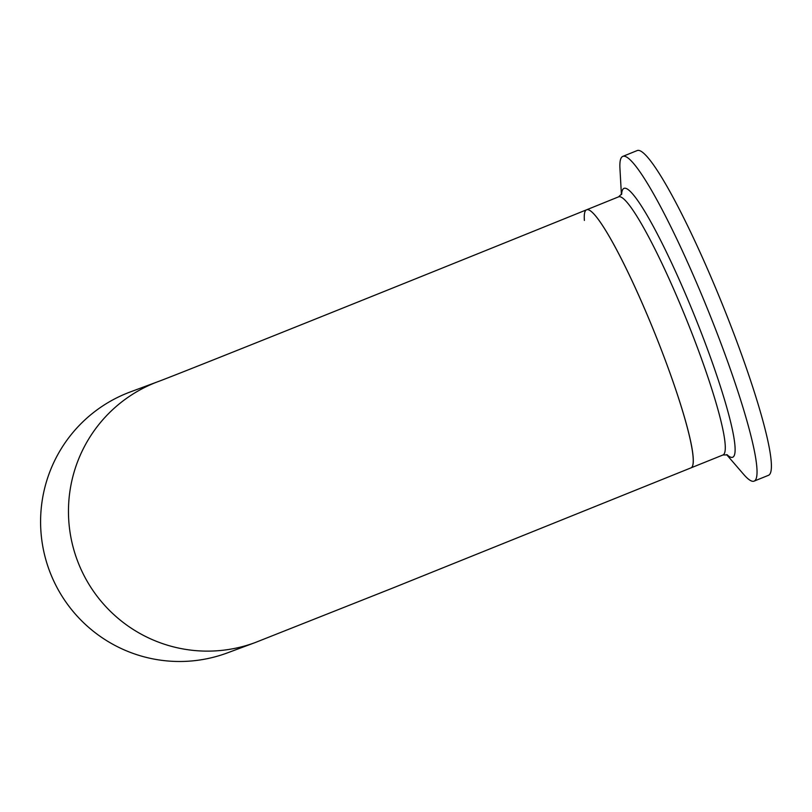 <?xml version="1.0" encoding="UTF-8"?>
<svg xmlns="http://www.w3.org/2000/svg" width="812" height="812" viewBox="0 0 812 812"><rect width="100%" height="100%" fill="white"/><g stroke="black" fill="none" stroke-linecap="round" stroke-linejoin="round"><path stroke-width="1.22" d="M654.685 332.94A139.217 16.971 -112 0 0 586.568 209.8A139.217 16.971 68 0 1 640.018 298.329A139.217 16.971 68 0 1 691.651 446.316A139.217 16.971 68 0 1 690.982 467.915A139.217 16.971 -112 0 0 654.685 332.94M584.386 220.438A139.217 16.971 68 0 1 586.568 209.8C384.421 291.62 175.087 375.479 158.279 381.538A139.217 138.172 -110.4 0 0 78.673 563.853A139.217 138.172 -110.4 0 0 255.252 642.536L227.38 652.899A139.217 138.172 -110.4 0 1 50.801 574.216A139.217 138.172 -110.4 0 1 130.397 391.902L158.279 381.538A139.217 138.172 -110.4 0 1 158.391 381.498M621.413 194.565L619.952 168.622A175.138 21.345 68 0 1 622.774 156.401A175.138 21.345 68 0 1 690.017 267.777A175.138 21.345 68 0 1 754.967 453.949A175.138 21.345 68 0 1 754.125 481.12A175.138 21.345 68 0 1 743.599 474.309L726.618 454.639M622.774 156.401L637.146 150.585A175.138 21.345 68 0 1 704.39 261.961A175.138 21.345 68 0 1 769.34 448.133A175.138 21.345 68 0 1 768.497 475.304L754.125 481.12M586.568 209.8L618.561 196.859A139.217 16.971 68 0 1 672.011 285.388A139.217 16.971 68 0 1 723.644 433.375A139.217 16.971 68 0 1 722.974 454.974L727.4 454.903M621.627 194.21A144.983 17.671 68 0 1 672.6 265.118A144.983 17.671 68 0 1 733.409 434.755A144.983 17.671 68 0 1 727.014 454.74M255.252 642.536L393.059 587.918L722.974 454.974M618.561 196.859L621.789 193.824"/></g></svg>
